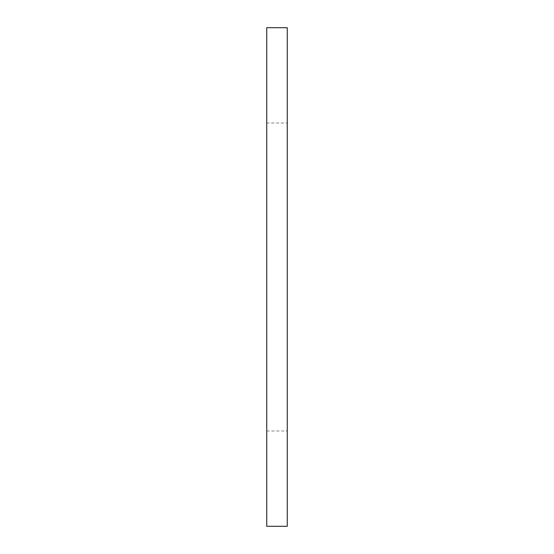 <?xml version="1.0" encoding="UTF-8"?>
<svg xmlns="http://www.w3.org/2000/svg" width="554" height="554" viewBox="0 0 554 554"><rect width="100%" height="100%" fill="white"/><g stroke="black" fill="none" stroke-linecap="round" stroke-linejoin="round"><path stroke-width="0.42" stroke-dasharray="2.77 2.08" d="M266.737 123.023L266.737 430.977L266.737 123.023L287.263 123.023L287.263 430.977L287.263 123.023M266.737 430.977L287.263 430.977M266.737 526.3L266.737 27.7M287.263 526.3L287.263 27.7"/><path stroke-width="0.83" d="M266.737 27.7L266.737 526.3L287.263 526.3L287.263 27.7L266.737 27.7"/></g></svg>
